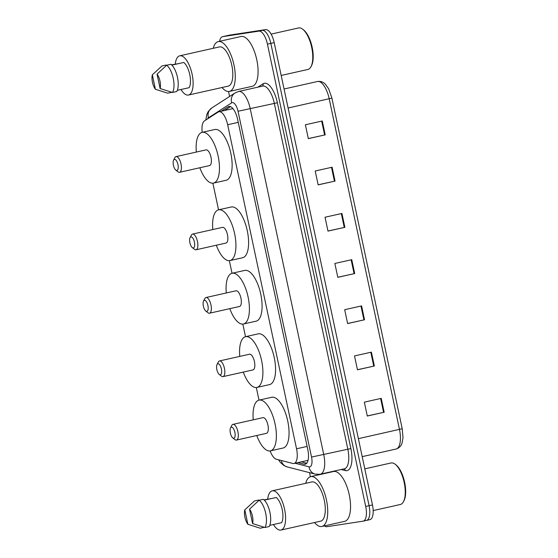<?xml version="1.0" encoding="UTF-8"?>
<svg xmlns="http://www.w3.org/2000/svg" width="558" height="558" viewBox="0 0 558 558"><rect width="100%" height="100%" fill="white"/><g stroke="black" fill="none" stroke-linecap="round" stroke-linejoin="round"><path stroke-width="0.84" d="M270.128 450.92A14.18 5.699 -102.6 0 0 276.37 459.234L292.817 463.461A14.18 5.699 -102.6 0 0 293.843 463.517A14.18 5.699 -102.6 0 0 294.003 463.489A14.18 5.699 -102.6 0 0 296.542 448.792L227.664 124.734A14.18 5.699 -102.6 0 0 218.91 111.753A14.18 5.699 -102.6 0 0 218.129 112.081L204.458 120.898A14.18 5.699 -102.6 0 0 202.198 132.337M307.493 460.462L308.086 460.238M212.884 183.191L218.548 209.843A26.003 10.449 77.4 0 1 218.862 209.787A26.003 10.449 77.4 0 1 234.541 233.279A26.003 10.449 77.4 0 1 229.959 260.586A26.003 10.449 77.4 0 1 229.673 260.635A26.003 10.449 77.4 0 1 216.323 245.227M229.352 260.677L232.03 273.274M242.835 324.1L245.513 336.697M256.317 387.531L258.996 400.128M297.937 462.61L304.068 464.186A14.18 5.699 -102.6 0 0 305.093 464.242A14.18 5.699 -102.6 0 0 305.254 464.214A14.18 5.699 -102.6 0 0 307.793 449.518L237.631 119.433A14.18 5.699 -102.6 0 0 228.885 106.459A14.18 5.699 -102.6 0 0 228.103 106.787L221.198 111.237M219.58 41.306A14.18 5.699 77.4 0 1 222.551 36.682A14.18 5.699 77.4 0 1 222.705 36.647L258.849 31.136A14.18 5.699 77.4 0 1 267.442 44.145L365.706 506.448A14.18 5.699 77.4 0 1 363.167 521.151A14.18 5.699 77.4 0 1 363.007 521.179L326.869 526.689A14.18 5.699 77.4 0 1 324.386 525.894M310.415 476.706L309.55 472.668M229.589 96.471L228.543 91.533M225.774 35.963A14.18 5.699 77.4 0 1 225.927 35.921A14.18 5.699 77.4 0 1 226.088 35.893L262.225 30.383A14.18 5.699 77.4 0 1 270.825 43.391L369.089 505.694A14.18 5.699 77.4 0 1 366.543 520.391A14.18 5.699 77.4 0 1 366.39 520.426M224.581 110.484L230.531 106.648M306.747 463.245L301.313 461.85M222.551 36.682L225.927 35.921A14.18 5.699 77.4 0 1 226.088 35.893L262.225 30.383A14.18 5.699 77.4 0 1 270.825 43.391L369.089 505.694A14.18 5.699 77.4 0 1 366.543 520.391L363.167 521.151M322.273 120.988L305.379 124.776L308.33 138.642L325.223 134.855L322.273 120.988M308.309 138.565L325.223 134.855M332.101 167.219L315.207 171.006L318.151 184.872L335.051 181.085L332.101 167.219M318.137 184.796L335.051 181.085M341.928 213.449L325.035 217.236L327.978 231.103L344.879 227.315L341.928 213.449M327.964 231.026L344.879 227.315M381.233 398.37L364.339 402.158L367.29 416.024L384.183 412.236L381.233 398.37M367.269 415.947L384.183 412.236M371.405 352.14L354.511 355.927L357.462 369.794L374.355 366.006L371.405 352.14M357.441 369.717L374.355 366.006M361.584 305.91L344.684 309.697L347.634 323.563L364.527 319.776L361.584 305.91M347.613 323.487L364.527 319.776M351.756 259.679L334.856 263.467L337.806 277.333L354.7 273.546L351.756 259.679M337.792 277.256L354.7 273.546M229.157 35.203A14.18 5.699 77.4 0 1 229.31 35.161A14.18 5.699 77.4 0 1 229.464 35.133L265.608 29.623A14.18 5.699 77.4 0 1 274.201 42.631L372.465 504.934A14.18 5.699 77.4 0 1 369.926 519.638L366.543 520.391M364.799 468.86L391.039 462.973A21.274 8.551 77.4 0 1 391.277 462.931A21.274 8.551 77.4 0 1 395.176 464.256L396.04 464.933A20.332 8.175 77.4 0 1 404.515 481.756A20.332 8.175 77.4 0 1 404.041 500.582L403.546 501.558A21.274 8.551 77.4 0 1 400.351 504.488L373.176 510.584M395.176 464.256A21.274 8.551 77.4 0 1 404.041 481.861A21.274 8.551 77.4 0 1 403.546 501.558M305.707 483.326A25.529 10.26 77.4 0 1 310.694 476.637A25.529 10.26 77.4 0 1 310.973 476.581A25.529 10.26 77.4 0 1 326.374 499.647A25.529 10.26 77.4 0 1 321.868 526.459A25.529 10.26 77.4 0 1 321.589 526.508A25.529 10.26 77.4 0 1 314.503 522.539M310.694 476.637L333.503 471.517A25.529 10.26 77.4 0 1 333.789 471.461A25.529 10.26 77.4 0 1 349.182 494.528A25.529 10.26 77.4 0 1 344.677 521.339L321.868 526.459M267.728 499.061A20.095 8.077 77.4 0 1 272.178 490.845A20.095 8.077 77.4 0 1 272.395 490.803A20.095 8.077 77.4 0 1 284.517 508.959A20.095 8.077 77.4 0 1 280.974 530.058A20.095 8.077 77.4 0 1 280.751 530.1A20.095 8.077 77.4 0 1 273.441 524.534M272.178 490.845L311.88 481.938A20.095 8.077 77.4 0 1 312.103 481.896A20.095 8.077 77.4 0 1 324.226 500.052A20.095 8.077 77.4 0 1 320.683 521.151L280.974 530.058M264.046 499.884L271.613 498.524M247.878 524.283A9.458 3.801 77.4 0 1 244.809 509.845L247.878 524.283L260.216 528.217L264.269 527.31M244.809 509.845L254.427 500.979L258.654 500.038L258.772 500.582M269.758 525.357L281.609 522.7A14.18 5.699 77.4 0 0 282.222 509.594A14.18 5.699 77.4 0 0 276.245 497.485L264.325 500.156M249.517 509.126A9.458 3.801 77.4 0 1 252.579 523.564L249.517 509.126L259.135 500.268A15.129 6.082 77.4 0 1 265.699 513.325A15.129 6.082 77.4 0 1 264.924 527.505L269.151 526.557A15.129 6.082 77.4 0 0 269.926 512.377A15.129 6.082 77.4 0 0 263.362 499.319L259.135 500.268M252.579 523.564L264.924 527.505M231.431 427.149A5.671 2.281 77.4 0 1 234.869 432.352A5.671 2.281 77.4 0 1 233.788 438.246A5.671 2.281 77.4 0 1 232.749 437.89A5.671 2.281 77.4 0 1 230.384 433.196A5.671 2.281 77.4 0 1 230.517 427.944A5.671 2.281 77.4 0 1 231.431 427.149M230.517 427.944L231.758 425.489A8.035 3.229 77.4 0 1 232.958 424.38A8.035 3.229 77.4 0 1 233.049 424.366A8.035 3.229 77.4 0 1 237.896 431.627A8.035 3.229 77.4 0 1 236.48 440.067A8.035 3.229 77.4 0 1 236.39 440.081A8.035 3.229 77.4 0 1 234.918 439.578L232.749 437.89M266.382 433.357A8.035 3.229 -102.6 0 0 266.473 433.336A8.035 3.229 -102.6 0 0 267.889 424.896A8.035 3.229 -102.6 0 0 263.041 417.635A8.035 3.229 -102.6 0 0 262.951 417.649A8.035 3.229 -102.6 0 0 262.867 417.677M253.255 419.825A26.003 10.449 77.4 0 1 259.024 400.121A26.003 10.449 77.4 0 1 259.31 400.065A26.003 10.449 77.4 0 1 274.989 423.564A26.003 10.449 77.4 0 1 270.407 450.871A26.003 10.449 77.4 0 1 270.114 450.92A26.003 10.449 77.4 0 1 256.771 435.512M259.024 400.121L271.69 397.282A26.003 10.449 77.4 0 1 271.983 397.226A26.003 10.449 77.4 0 1 287.663 420.718A26.003 10.449 77.4 0 1 283.073 448.025L270.407 450.871M217.948 363.718A5.671 2.281 77.4 0 1 221.386 368.922A5.671 2.281 77.4 0 1 220.305 374.816A5.671 2.281 77.4 0 1 219.266 374.46A5.671 2.281 77.4 0 1 216.902 369.766A5.671 2.281 77.4 0 1 217.034 364.514A5.671 2.281 77.4 0 1 217.948 363.718M217.034 364.514L218.276 362.058A8.035 3.229 77.4 0 1 219.482 360.949A8.035 3.229 77.4 0 1 219.566 360.935A8.035 3.229 77.4 0 1 224.414 368.196A8.035 3.229 77.4 0 1 222.998 376.636A8.035 3.229 77.4 0 1 222.907 376.657A8.035 3.229 77.4 0 1 221.435 376.155L219.266 374.46M252.9 369.926A8.035 3.229 -102.6 0 0 252.99 369.912A8.035 3.229 -102.6 0 0 254.406 361.472A8.035 3.229 -102.6 0 0 249.559 354.204A8.035 3.229 -102.6 0 0 249.468 354.225A8.035 3.229 -102.6 0 0 249.384 354.246M239.773 356.402A26.003 10.449 77.4 0 1 245.541 336.697A26.003 10.449 77.4 0 1 245.827 336.641A26.003 10.449 77.4 0 1 261.507 360.133A26.003 10.449 77.4 0 1 256.924 387.44A26.003 10.449 77.4 0 1 256.631 387.496A26.003 10.449 77.4 0 1 243.288 372.088M245.541 336.697L258.208 333.851A26.003 10.449 77.4 0 1 258.5 333.796A26.003 10.449 77.4 0 1 274.18 357.294A26.003 10.449 77.4 0 1 269.591 384.595L256.924 387.44M204.465 300.295A5.671 2.281 77.4 0 1 207.904 305.498A5.671 2.281 77.4 0 1 206.823 311.385A5.671 2.281 77.4 0 1 205.783 311.036A5.671 2.281 77.4 0 1 203.419 306.342A5.671 2.281 77.4 0 1 203.551 301.083A5.671 2.281 77.4 0 1 204.465 300.295M203.551 301.083L204.793 298.628A8.035 3.229 77.4 0 1 206 297.526A8.035 3.229 77.4 0 1 206.083 297.505A8.035 3.229 77.4 0 1 210.931 304.766A8.035 3.229 77.4 0 1 209.515 313.212A8.035 3.229 77.4 0 1 209.424 313.226A8.035 3.229 77.4 0 1 207.953 312.724L205.783 311.036M239.417 306.495A8.035 3.229 -102.6 0 0 239.508 306.481A8.035 3.229 -102.6 0 0 240.923 298.042A8.035 3.229 -102.6 0 0 236.076 290.781A8.035 3.229 -102.6 0 0 235.985 290.795A8.035 3.229 -102.6 0 0 235.901 290.823M226.29 292.971A26.003 10.449 77.4 0 1 232.058 273.267A26.003 10.449 77.4 0 1 232.344 273.211A26.003 10.449 77.4 0 1 248.024 296.703A26.003 10.449 77.4 0 1 243.441 324.01A26.003 10.449 77.4 0 1 243.155 324.065A26.003 10.449 77.4 0 1 229.805 308.658M232.058 273.267L244.732 270.421A26.003 10.449 77.4 0 1 245.018 270.372A26.003 10.449 77.4 0 1 260.698 293.864A26.003 10.449 77.4 0 1 256.115 321.171L243.441 324.01M190.982 236.864A5.671 2.281 77.4 0 1 194.421 242.067A5.671 2.281 77.4 0 1 193.34 247.961A5.671 2.281 77.4 0 1 192.301 247.606A5.671 2.281 77.4 0 1 189.936 242.911A5.671 2.281 77.4 0 1 190.069 237.659A5.671 2.281 77.4 0 1 190.982 236.864M190.069 237.659L191.31 235.204A8.035 3.229 77.4 0 1 192.517 234.095A8.035 3.229 77.4 0 1 192.601 234.081A8.035 3.229 77.4 0 1 197.448 241.342A8.035 3.229 77.4 0 1 196.032 249.782A8.035 3.229 77.4 0 1 195.942 249.796A8.035 3.229 77.4 0 1 194.47 249.293L192.301 247.606M225.934 243.072A8.035 3.229 -102.6 0 0 226.025 243.051A8.035 3.229 -102.6 0 0 227.441 234.611A8.035 3.229 -102.6 0 0 222.593 227.35A8.035 3.229 -102.6 0 0 222.509 227.371A8.035 3.229 -102.6 0 0 222.419 227.392M212.807 229.547A26.003 10.449 77.4 0 1 218.576 209.836L231.249 206.997A26.003 10.449 77.4 0 1 231.535 206.941A26.003 10.449 77.4 0 1 247.215 230.433A26.003 10.449 77.4 0 1 242.632 257.74L229.959 260.586M174.514 159.386A5.671 2.281 77.4 0 1 177.953 164.589A5.671 2.281 77.4 0 1 176.872 170.476A5.671 2.281 77.4 0 1 175.833 170.12A5.671 2.281 77.4 0 1 173.468 165.426A5.671 2.281 77.4 0 1 173.601 160.174A5.671 2.281 77.4 0 1 174.514 159.386M173.601 160.174L174.842 157.719A8.035 3.229 77.4 0 1 176.049 156.617A8.035 3.229 77.4 0 1 176.133 156.596A8.035 3.229 77.4 0 1 180.98 163.857A8.035 3.229 77.4 0 1 179.564 172.296A8.035 3.229 77.4 0 1 179.474 172.317A8.035 3.229 77.4 0 1 178.002 171.815L175.833 170.12M209.466 165.587A8.035 3.229 -102.6 0 0 209.557 165.573A8.035 3.229 -102.6 0 0 210.973 157.133A8.035 3.229 -102.6 0 0 206.125 149.872A8.035 3.229 -102.6 0 0 206.035 149.886A8.035 3.229 -102.6 0 0 205.951 149.907M196.339 152.062A26.003 10.449 77.4 0 1 202.108 132.358A26.003 10.449 77.4 0 1 202.394 132.302A26.003 10.449 77.4 0 1 218.073 155.794A26.003 10.449 77.4 0 1 213.491 183.101A26.003 10.449 77.4 0 1 213.198 183.157A26.003 10.449 77.4 0 1 199.855 167.749M202.108 132.358L214.774 129.512A26.003 10.449 77.4 0 1 215.067 129.463A26.003 10.449 77.4 0 1 230.747 152.955A26.003 10.449 77.4 0 1 226.157 180.262L213.491 183.101M271.097 34.108L298.572 27.942A21.274 8.551 77.4 0 1 298.802 27.9A21.274 8.551 77.4 0 1 302.708 29.232L303.573 29.909A20.332 8.175 77.4 0 1 312.048 46.726A20.332 8.175 77.4 0 1 311.573 65.551L311.071 66.535A21.274 8.551 77.4 0 1 307.883 69.464L281.176 75.456M302.708 29.232A21.274 8.551 77.4 0 1 311.573 46.83A21.274 8.551 77.4 0 1 311.071 66.535M213.24 48.295A25.529 10.26 77.4 0 1 218.227 41.606A25.529 10.26 77.4 0 1 218.506 41.55A25.529 10.26 77.4 0 1 233.907 64.616A25.529 10.26 77.4 0 1 229.401 91.428A25.529 10.26 77.4 0 1 229.122 91.484A25.529 10.26 77.4 0 1 222.035 87.508M218.227 41.606L241.035 36.486A25.529 10.26 77.4 0 1 241.314 36.437A25.529 10.26 77.4 0 1 256.715 59.504A25.529 10.26 77.4 0 1 252.209 86.316L229.401 91.428M175.261 64.031A20.095 8.077 77.4 0 1 179.711 55.821A20.095 8.077 77.4 0 1 179.927 55.779A20.095 8.077 77.4 0 1 192.05 73.928A20.095 8.077 77.4 0 1 188.506 95.034A20.095 8.077 77.4 0 1 188.283 95.069A20.095 8.077 77.4 0 1 180.973 89.503M179.711 55.821L219.413 46.914A20.095 8.077 77.4 0 1 219.636 46.872A20.095 8.077 77.4 0 1 231.751 65.021A20.095 8.077 77.4 0 1 228.208 86.127L188.506 95.034M171.578 64.861L179.139 63.5M155.41 89.252A9.458 3.801 77.4 0 1 152.341 74.821L155.41 89.252L167.749 93.193L171.801 92.286M152.341 74.821L161.959 65.956L166.186 65.007L166.305 65.558M177.291 90.333L189.141 87.676A14.18 5.699 77.4 0 0 189.755 74.563A14.18 5.699 77.4 0 0 183.777 62.461L171.857 65.133M157.049 74.102A9.458 3.801 77.4 0 1 160.111 88.541L157.049 74.102L166.668 65.237A15.129 6.082 77.4 0 1 173.231 78.294A15.129 6.082 77.4 0 1 172.457 92.475L176.684 91.526A15.129 6.082 77.4 0 0 177.458 77.346A15.129 6.082 77.4 0 0 170.894 64.289L166.668 65.237M160.111 88.541L172.457 92.475M307.137 446.414L296.542 448.792M238.252 122.355L227.664 124.734M295.077 463.252L309.055 466.837A9.458 3.801 -102.6 0 0 309.739 466.879A9.458 3.801 -102.6 0 0 311.538 457.058L238.036 111.258A9.458 3.801 -102.6 0 0 232.302 102.588A9.458 3.801 -102.6 0 0 231.682 102.825L208.434 117.815A9.458 3.801 -102.6 0 0 207.52 118.924M231.682 102.825A9.458 8.565 57.2 0 1 235.002 92.984L238.58 91.484A18.909 7.603 77.4 0 1 238.789 91.442A18.909 7.603 77.4 0 1 250.249 108.789L323.752 454.589A18.909 7.603 77.4 0 1 320.362 474.195A18.909 7.603 77.4 0 1 320.153 474.23M257.88 87.153L263.083 83.798A21.274 8.551 77.4 0 1 277.375 102.77L350.877 448.576L311.538 457.058M350.877 448.576A21.274 8.551 77.4 0 1 346.832 470.666A21.274 8.551 77.4 0 1 345.29 470.575L341.182 469.522M344.23 468.832A18.909 7.603 -102.6 0 0 344.439 468.79A18.909 7.603 -102.6 0 0 347.829 449.19L274.327 103.39A18.909 7.603 -102.6 0 0 262.867 86.044A18.909 7.603 -102.6 0 0 262.658 86.085L238.58 91.484M365.706 506.448L372.465 504.934M267.442 44.145L274.201 42.631M258.849 31.136L265.608 29.623M222.705 36.647L229.464 35.133M238.036 111.258L277.375 102.77M263.083 83.798A2.365 2.141 -122.8 0 1 262.42 86.134M344.084 468.873A2.365 2.12 -75.6 0 1 345.29 470.575M235.002 92.984L211.761 107.973A9.458 8.565 57.2 0 0 208.434 117.815M281.246 460.483A9.458 8.482 104.4 0 0 287.189 466.92L315.151 474.105A9.458 8.482 104.4 0 1 309.055 466.837M306.307 463.684L304.068 464.186M229.729 106.425L228.103 106.787M395.88 449.078A18.909 7.603 -102.6 0 0 396.089 449.037A18.909 7.603 -102.6 0 0 399.479 429.437L329.199 98.801A18.909 7.603 -102.6 0 0 317.53 81.496C320.704 81.036 323.41 82.047 325.649 84.537L328.676 88.875L331.94 98.103L288.102 108.022M331.898 98.096L402.22 428.746L403.015 437.611L402.123 442.836C401.258 445.926 399.242 447.997 396.089 449.037L362.205 456.639M358.382 438.658L402.22 428.746M351.142 259.812L354.093 273.678M360.97 306.042L363.921 319.908M370.798 352.272L373.748 366.139M380.626 398.503L383.576 412.369M341.322 213.581L344.265 227.448M331.494 167.351L334.437 181.217M321.666 121.121L324.616 134.987M307.625 460.434L294.003 463.489M232.581 108.684L218.91 111.753M315.151 474.105L319.608 474.335L344.439 468.79M211.761 107.973L208.232 111.53L206.844 114.369L205.797 120.04M278.519 459.785L280.388 462.442L283.834 465.477L287.189 466.92M229.31 35.161L225.927 35.921M317.53 81.496L284.057 89.001M236.48 440.067L266.473 433.336M232.958 424.38L262.951 417.649M222.998 376.636L252.99 369.912M219.482 360.949L249.468 354.225M209.515 313.212L239.508 306.481M206 297.526L235.985 290.795M196.032 249.782L226.025 243.051M192.517 234.095L222.509 227.371M179.564 172.296L209.557 165.573M176.049 156.617L206.035 149.886"/></g></svg>
